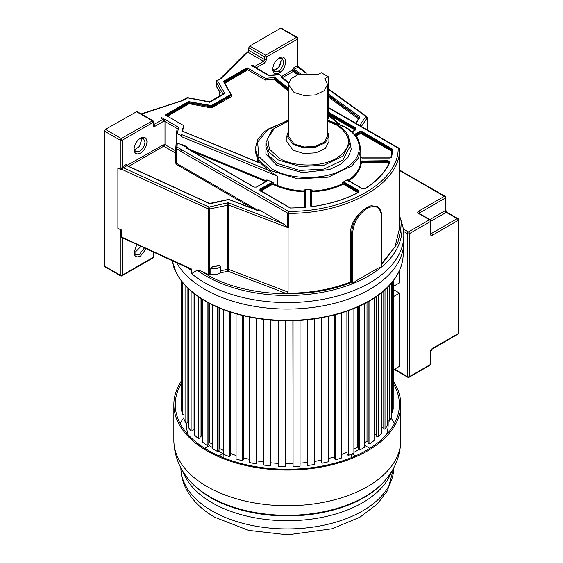 <?xml version="1.0" encoding="UTF-8"?>
<svg xmlns="http://www.w3.org/2000/svg" width="563" height="563" viewBox="0 0 563 563"><rect width="100%" height="100%" fill="white"/><g stroke="black" fill="none" stroke-linecap="round" stroke-linejoin="round"><path stroke-width="0.84" d="M306.751 73.127L297.869 66.406L297.869 38.516A1.4 1.4 0 0 0 297.165 37.299L281.317 28.15L280.62 28.22L249.747 46.039L248.762 47.756L264.61 56.905L264.61 59.572L248.762 50.417L248.762 47.756M249.747 46.039L265.595 55.188L266.588 56.905L266.588 59.572L264.61 59.572L263.618 61.283L247.769 52.134L243.99 54.801L220.358 78.433M247.769 52.134L248.762 50.417M220.232 92.543L216.122 85.449L216.459 84.626L216.375 86.385L216.044 81.734L223.173 94.211L224.919 93.514L223.553 93.831M219.669 96.076L219.739 91.727L219.739 96.034M216.713 80.544L217.459 80.586L216.122 81.987L216.122 85.449M247.129 52.507L221.224 78.412L216.748 80.516L216.044 81.741M209.858 102.213L209.14 102.311M187.979 98.236L186.832 97.786L187.803 97.624L209.464 101.797L223.574 93.817M221.224 78.412L217.459 80.586L224.919 93.514L209.936 102.17L187.535 97.863L183.77 100.031L141.165 113.902M141.531 114.113L182.905 100.531M175.769 150.87L165.001 144.649L163.017 144.994L163.017 121.594L163.481 119.757L160.638 117.991L161.532 117.47L160.898 118.139M161.532 117.47L178.64 127.351L177.289 133.804L181.476 135.521L181.56 134.564L181.476 136.675L181.476 135.521M181.56 134.564L268.34 170.251L259.367 161.982L257.734 162.193L182.088 131.088L183.658 125.556L165.29 114.958L188.457 101.586L211.463 105.541L230.76 94.401L223.638 81.776L223.905 81.114L247.073 67.743L265.433 78.348L275.004 77.441L273.899 79.242L265.433 80.073L265.433 78.348M288.566 82.585L282.309 77.518L281.021 77.138L282.689 77.089L282.689 78.236M268.79 75.189L279.269 74.464L282.689 77.089M279.712 74.675L268.966 75.695L251.429 65.568L252.315 65.055L252.315 66.082L251.429 65.568M266.588 59.572L264.61 63L263.618 61.283L254.701 66.434L252.315 65.055M328.215 107.786L399.167 148.745L399.575 149.329L399.582 163.354L399.575 149.315L398.871 148.097L398.168 148.168C398.9 181.807 346.928 211.815 288.664 211.385L287.672 213.117L181.525 151.834L181.441 149.603L177.028 147.056L175.769 148.083L176.149 143.122L177.289 143.002L181.469 144.719M186.318 146.366L186.071 146.908L181.448 145.008L181.469 144.395L186.318 146.366L187.197 147.415L186.071 146.908L186.001 147.858L253.969 187.099L256.545 187.099L266.961 181.082L267.439 180.076L266.489 180.026L267.073 180.688L266.756 181.068L256.334 187.078L254.18 187.078L186.093 147.738M267.439 180.076L272.506 182.159L259.93 189.055L259.93 190.547L290.212 208.029L304.09 207.613L305.618 206.572L305.618 190.533L305.055 189.773L303.907 190.069L305.202 190.878L305.202 206.917L305.618 206.572M273.456 182.891L273.456 183.812L271.647 183.904L271.647 182.975L273.456 182.891L272.506 182.159M177.324 128.392L176.142 133.888L176.142 143.093L176.669 142.889L176.149 143.122L176.149 133.924L177.289 133.804M303.865 191.772C294.048 191.3 285.11 189.428 277.059 186.156L277.383 185.431C285.357 188.675 294.196 190.526 303.907 190.991L303.865 191.772L304.639 192.257L304.639 207.402M305.618 190.533L305.202 190.878L305.202 207.838M177.289 143.002L177.028 147.056L176.142 148.604L175.769 148.083L175.769 162.573L176.142 163.094L258.206 210.471L258.206 209.893L259.057 209.816L283.09 223.687L228.198 202.715L228.641 205.002L228.641 269.381L227.353 269.304L227.353 204.925L228.198 202.715L209.049 207.064L123.41 167.739L121.65 169.118L121.65 169.688L120.264 169.336L120.264 140.243L121.256 138.526L152.826 120.637L136.978 111.488L105.408 129.377L104.415 131.095L104.415 266.053L104.704 266.7L120.552 275.849L120.264 275.208L122.248 275.208L122.248 238.803L121.066 236.819L121.066 229.929L121.742 230.098L121.742 236.981L123.459 238.107L122.248 238.803L122.924 238.036M348.208 180.589L348.138 179.491L347.378 179.646L347.913 180.42L362.361 188.76L364.993 188.732C377.175 181.04 385.465 172.137 389.877 162.024L388.104 160.722L360.728 161.053L360.651 162.053L362.044 161.307L388.104 161.307L389.469 162.313L389.877 162.024L389.469 162.313M360.728 161.053L360.806 148.998L358.532 157.844L351.91 165.93L328.215 177.155L297.714 178.886L270.683 170.547L259.128 160.497L255.222 148.998L257.594 139.73L264.392 131.425L288.298 120.151M181.476 136.675L277.383 176.12L268.34 170.251M305.055 189.773L310.98 189.773L310.41 190.533L310.41 205.579L312.669 206.6C330.178 204.059 345.598 199.267 358.92 192.236L358.976 190.716L344.528 182.377L343.191 182.067L342.325 182.848L344.232 182.891L358.68 191.23L359.088 191.807L358.673 192.236M310.832 206.846L310.832 190.878L312.12 190.069L310.98 189.773M343.191 182.067L347.378 179.646M348.138 179.491L348.138 180.413C355.499 175.367 359.666 169.554 360.651 162.981L361.207 163.46C360.221 170.103 356.006 175.98 348.56 181.082M360.806 156.613L361.045 157.668M390.947 157.605L391.651 151.187L361.369 133.705L360.179 133.705L356.076 136.07M327.575 120.412L344.352 126.865C364.268 137.787 364.268 157.9 344.352 168.823C325.435 180.322 290.592 180.322 271.683 168.823L258.846 156.465L257.615 142.073L268.269 129.04L288.298 120.447M349.869 141.313L351.242 149.441L348.025 157.394L340.552 164.326L329.608 169.505L302.24 172.644L276.764 165.255L265.891 154.107L265.961 141.313M327.525 121.08L336.639 125.035C352.382 136.091 352.382 147.147 336.639 158.203C321.684 167.295 294.139 167.295 279.185 158.203L269.381 149.047L267.692 138.329L274.477 128.301L288.298 121.08M286.898 135.901L286.898 141.616L293.056 150.194L303.816 153.516L315.956 152.826L325.379 148.358L328.926 141.616L328.926 135.901L325.379 142.636L315.956 147.105L303.816 147.795L293.056 144.48L286.898 135.901L288.298 131.545M327.525 131.545L328.926 135.901M328.215 76.709L324.809 78.679L327.525 84.429L327.525 135.901L324.218 142.193L315.421 146.359L304.083 147.006L294.048 143.903L288.298 135.901L288.298 84.429L290.951 78.75L298.186 74.597L317.87 74.675L321.283 72.704L328.215 76.709L328.215 118.455L327.525 120.461M327.525 84.429L324.218 90.72L315.414 94.894L304.083 95.534L294.048 92.438L288.298 84.429M344.528 182.377L344.232 183.812L342.325 183.77L342.691 184.474C333.852 188.767 323.676 191.202 312.169 191.772L312.12 190.991C323.514 190.428 333.585 188.021 342.325 183.77L342.325 182.848M358.722 192.208C345.45 199.218 330.08 203.989 312.613 206.53L310.832 205.924L310.832 190.878L310.41 190.533M175.769 163.249L175.769 162.573L177.049 164.762L175.769 163.256L176.142 143.086M153.523 124.177L155.092 126.225L163.017 121.65L165.001 121.65L165.001 144.649L163.713 146.197L128.793 166.374M163.017 121.594L165.001 121.538L177.289 128.631L178.64 127.351M163.481 119.757L165.001 121.65M121.129 169.569L122.248 166.887L126.232 164.509L126.921 165.712L209.26 203.524L210.646 203.644L228.782 199.52L256.932 210.281L259.057 209.816M360.728 157.633L362.044 158.055L389.821 158.055L391.623 157.07L392.875 149.849L392.348 149.061L362.065 131.58L359.49 131.58L354.655 134.367M247.073 67.743L247.762 69.868L265.433 80.073M231.266 94.922L231.759 95.78L231.456 96.526L212.16 107.667L210.865 107.843L189.147 103.712L167.478 116.217M183.658 125.556L183.658 127.28L182.468 131.13M257.664 162.053L255.328 147.013M399.575 149.329C400.321 183.39 347.688 213.778 288.678 213.349L288.664 211.385L181.441 149.603M126.232 164.509L127.428 165.191L127.505 166.036L126.921 165.712L127.505 166.036L126.921 165.712L123.41 167.739L122.72 166.542M298.883 74.379L293.661 70.6L293.182 71.466L293.738 70.065L299.453 74.217M293.661 70.6L292.274 70.368L293.182 71.466L282.689 77.518M256.052 67.813L255.159 66.828L256.679 67.518L256.686 68.179M254.701 66.434L255.159 66.828M264.61 63L256.679 67.518M140.518 153.094C136.584 154.924 134.43 153.678 134.043 149.357C134.43 144.6 136.584 140.863 140.518 138.146C144.445 136.323 146.605 137.569 146.985 141.883C146.605 146.647 144.445 150.384 140.518 153.094M139.997 138.47L143.403 138.336L145.008 141.883C144.684 145.916 142.854 149.082 139.525 151.377L135.648 151.764L134.064 148.752M141.355 138.026L141.665 139.955L139.35 146.464L134.36 150.145M287.672 227.023L288.678 226.98L288.678 213.349L287.672 213.117L287.672 227.023L283.09 223.687M288.087 292.098L287.756 292.669L285.532 293.232L227.867 271.197L219.83 273.027L220.787 270.796L227.353 269.304L227.867 271.197L228.641 269.381L288.087 292.098L288.087 227.719L288.678 226.98M288.087 227.719L228.641 205.002L209.563 208.972L209.049 207.064L208.176 208.852L121.129 168.999M280.62 28.22L297.461 37.939L297.461 39.086L266.588 56.905L264.61 56.905L265.595 55.188L296.469 37.369L297.461 39.086L297.461 65.73L298.073 67.257L294.168 69.158L293.738 70.065L292.274 70.016L293.471 67.954L296.99 65.927L297.461 65.73L297.862 66.962M328.215 93.873L359.658 116.689L359.87 117.491L359.215 117.913L328.215 95.091M359.708 125.493L365.795 116.569L367.104 118.019L367.104 129.757M399.568 227.396L399.582 163.354M300.705 73.901L294.168 69.158L293.471 67.954M305.99 73.162L297.679 67.131L296.99 65.927M219.83 273.027C217.332 274.73 214.313 275.131 210.787 274.216L210.787 268.319C213.82 269.149 216.586 268.917 219.098 267.629L220.787 266.046L220.787 270.796M220.787 266.046L218.908 265.328L218.106 265.912L212.666 266.742L210.787 268.319M212.666 266.742L218.908 265.328M210.787 274.216L209.563 274.491L209.563 208.972L208.176 208.852L208.176 274.371L209.563 274.491M153.115 121.277L153.115 122.417L122.248 140.243L122.248 166.887L123.107 167.936M328.215 89.292L366.9 117.217L367.104 118.019L361.362 126.443M367.203 117.716L366.668 116.618M399.582 228.106L395.022 246.714L381.707 263.512M371.087 205.713L377.126 206.466L371.087 205.713L366.696 207.606L362.051 210.928C354.901 217.177 351.002 224.419 350.348 232.632L350.348 282.063C330.734 289.628 309.122 293.351 285.532 293.232M350.348 282.063L352.537 283.724A114.648 66.195 180 0 1 197.141 270.177C197.74 269.902 199.499 270.416 202.406 271.725L208.176 274.371M359.588 278.784L374.536 270.156L359.588 278.784C355.837 280.944 353.522 282.549 352.628 283.604L352.537 283.724A114.648 66.195 180 0 0 381.594 266.953A114.648 66.195 180 0 0 400.152 217.592L399.582 215.868M350.348 232.632L352.628 233.392L352.628 283.604M381.503 265.757L381.503 266.932C380.609 266.911 378.287 267.988 374.536 270.156M377.126 206.466C380.145 208.345 381.665 211.667 381.707 216.424L381.587 266.953M381.503 266.932L381.503 216.706C380.658 207.085 375.845 204.306 367.083 208.366C358.3 214.419 353.48 222.758 352.628 233.392M280.641 57.912L281.261 60.466L278.636 67.363L273.294 70.642M273.315 70.685L275.814 69.939C279.142 67.644 280.972 64.478 281.296 60.445L280.691 57.912M272.738 68.686L274.322 71.698L278.199 71.318C281.528 69.017 283.351 65.857 283.682 61.824L282.07 58.278L278.671 58.411M272.717 69.298C273.097 64.534 275.258 60.797 279.185 58.088C287.538 52.802 287.538 68.672 279.185 73.035C275.258 74.858 273.097 73.612 272.717 69.298M146.239 248.74L140.518 256.031C136.584 257.861 134.43 256.615 134.043 252.294L136.9 244.455M144.452 247.917L139.525 254.314L135.648 254.701L134.064 251.689M140.989 246.334L134.36 253.083M153.115 251.9L153.115 256.242M120.264 169.336L117.878 167.964L117.878 228.325L121.066 229.929M117.878 228.325L121.742 230.098M351.08 282.478C305.955 301.043 238.198 296.138 202.406 271.725M399.582 219.69L400.476 231.428L397.717 243.075L381.707 264.582M122.769 237.966L189.379 268.558L191.42 268.98L191.582 273.646L197.141 270.177M400.152 217.592L401.968 223.434A116.499 67.257 180 0 1 403.805 235.32A116.499 67.257 180 0 1 331.889 297.461A116.499 67.257 180 0 1 204.932 282.879A116.499 67.257 180 0 1 191.582 273.646M176.557 262.668A116.499 67.257 180 0 0 204.932 289.368A116.499 67.257 0 0 0 331.889 303.95A116.499 67.257 0 0 0 403.805 241.809L403.805 235.32M191.582 269.529C191.188 270.212 189.675 269.459 187.05 267.263M252.301 317.567A112.065 64.703 0 0 0 322.317 317.567M172.039 260.592L176.318 272.949A115.837 66.877 180 0 0 369.215 301.106A115.837 66.877 0 0 0 398.301 272.949A115.837 66.877 0 0 0 402.081 262.858M176.318 272.949A115.837 66.877 180 0 1 172.538 262.858M393.34 280.747L393.199 404.185M393.199 280.93L393.199 408.689L392.594 412.714L392.594 281.711M391.369 412.651L392.594 412.714M391.369 283.196L391.369 417.162L389.793 421.103L389.793 284.991M387.731 287.151L387.731 420.828L389.793 421.103M387.513 287.369L387.513 425.41L385.008 429.182L385.008 289.748M383.03 291.486L383.03 428.746L385.008 429.182M381.707 427.155L383.03 427.451M381.707 292.577L381.707 433.264L378.315 436.804L378.315 295.195M376.464 296.518L376.464 436.212L378.315 436.804M374.831 297.63L374.831 434.305L376.464 434.826M374.064 435.065A100.854 58.228 0 0 0 374.831 434.305A100.854 58.228 180 0 1 374.064 435.065M374.064 298.137L374.064 440.583L369.849 443.806L369.849 300.741M368.16 301.712L368.16 443.074L369.849 443.806M367.006 302.352L367.006 441.054L368.16 441.554M364.733 442.687A100.854 58.228 0 0 0 367.006 441.054A100.854 58.228 180 0 1 364.733 442.687M364.733 303.563L364.733 447.205L359.778 450.069L359.778 305.99M358.279 306.673L358.279 449.204L359.778 450.069M357.632 306.962L357.632 447.113L358.279 447.486M353.895 449.105A100.854 58.228 0 0 0 357.632 447.113A100.854 58.228 180 0 1 353.895 449.105M353.895 308.545L353.895 453.025L348.3 455.453L348.3 310.677M347.026 311.128L347.026 454.482L348.3 455.453M346.885 311.177L347.026 452.462M341.755 454.383A100.854 58.228 0 0 0 346.885 452.356A100.854 58.228 180 0 1 341.755 454.383M341.755 312.845L341.755 457.909L335.632 459.865L335.632 314.597M334.605 314.865L334.605 458.796L335.632 459.865M328.56 458.5A100.854 58.228 0 0 0 334.605 456.797A100.854 58.228 180 0 1 328.56 458.5M328.56 316.315L328.56 461.773L322.022 463.222L322.022 317.623M321.262 317.764L321.262 462.082L322.022 463.222M314.562 461.428A100.854 58.228 0 0 0 321.262 460.196A100.854 58.228 180 0 1 314.562 461.428M314.562 318.862L314.562 464.538L307.743 465.446L307.743 319.721M307.264 319.77L307.264 464.257L307.743 465.446M300.037 463.131A100.854 58.228 0 0 0 307.264 462.448A100.854 58.228 180 0 1 300.037 463.131M300.037 320.389L300.037 466.15L293.056 466.502L293.056 320.72M292.873 320.727L293.056 466.502M285.371 463.588A100.854 58.228 0 0 0 292.873 463.511A100.854 58.228 180 0 1 285.371 463.588M285.371 320.797L285.258 466.579L285.258 320.797M278.263 320.593L278.263 466.368L285.258 466.579M270.93 462.821A100.854 58.228 0 0 0 278.263 463.363A100.854 58.228 180 0 1 270.93 462.821M270.93 320.115L270.93 464.623L270.522 465.819L270.522 320.08M263.646 319.348L263.646 465.052L270.522 465.819M256.805 460.872A100.854 58.228 0 0 0 263.646 461.97A100.854 58.228 180 0 1 256.805 460.872M256.805 318.362L256.805 462.73L256.116 463.884L256.116 318.25M249.493 317.032L249.493 462.568L256.116 463.884M243.272 457.754A100.854 58.228 0 0 0 249.493 459.352A100.854 58.228 180 0 1 243.272 457.754M243.272 315.674L243.272 459.718L242.308 460.808L242.308 315.442M236.073 313.795L236.073 458.972L242.308 460.808M230.598 453.539L230.612 453.525A100.854 58.228 0 0 0 236.073 455.523A100.854 58.228 180 0 1 230.612 453.525L230.612 312.141M230.598 312.134L230.598 455.65L229.387 456.656L229.387 311.733M223.645 309.692L223.645 454.334L229.387 456.656M219.028 448.831L219.556 448.5A100.854 58.228 0 0 0 223.645 450.534A100.854 58.228 180 0 1 219.556 448.5L219.556 308.067M219.028 307.841L219.028 450.604L217.585 451.498L217.585 307.222M212.462 304.864L212.462 448.739L217.585 451.498M208.789 443.116L209.816 442.638A100.854 58.228 180 0 0 212.462 444.397A100.854 58.228 180 0 1 209.816 442.638L209.816 303.527M208.789 302.985L208.789 444.679L207.142 445.446L207.142 302.092M202.736 299.516L202.736 442.307L207.142 445.446M200.076 436.571L201.589 436.051A100.854 58.228 0 0 0 202.736 437.092A100.854 58.228 180 0 1 201.589 436.051L201.589 298.798M200.076 297.82L200.076 437.986L198.26 438.619L198.26 296.588M194.657 293.956L194.657 435.15L198.26 438.619M193.06 429.344L194.657 428.95M193.06 292.704L193.06 430.66L191.11 431.138L191.11 291.078M188.38 288.608L188.38 427.416L191.11 431.138M187.88 421.588L188.38 421.511M187.88 288.129L187.88 422.841L185.839 423.158L185.839 286.074M184.024 284.097L184.024 419.252L185.839 423.158M182.539 282.337L182.539 414.832L184.024 414.727M181.68 281.268L181.68 410.821L182.539 414.832M181.272 280.74L181.272 406.324L181.68 406.324M204.791 448.345L209.506 445.622A100.854 58.228 0 0 0 212.462 447.599M369.828 448.345L365.113 445.622A100.854 58.228 0 0 1 364.733 445.889M355.598 455.868L352.058 453.82M351.488 454.067L351.488 457.606M353.895 452.307A100.854 58.228 0 0 0 358.927 449.57M223.131 457.606L223.131 453.489L219.021 455.868M218.317 451.047A100.854 58.228 0 0 0 223.131 453.489M186.452 423.066L186.452 424.242A100.854 58.228 0 0 0 188.07 434.615M386.556 434.615A100.854 58.228 0 0 0 388.167 424.242L388.167 420.885M391.032 418.013A112.065 64.703 180 0 1 394.452 423.538M180.167 423.538A112.065 64.703 180 0 1 184.024 417.401M181.272 383.635A112.065 64.703 0 0 0 175.248 404.565A112.065 64.703 0 0 0 208.071 450.316A112.065 64.703 0 0 0 330.192 464.341A112.065 64.703 0 0 0 399.371 404.565A112.065 64.703 0 0 0 393.34 383.621M393.34 381.242A113.466 65.505 180 0 1 400.772 404.565A113.466 65.505 180 0 1 330.734 465.087A113.466 65.505 180 0 1 207.078 450.886A113.466 65.505 180 0 1 173.847 404.565A113.466 65.505 180 0 1 181.272 381.25M393.34 296.687L399.533 293.112L399.533 366.309L393.34 369.884M399.533 293.112L393.34 289.53M399.533 270.388L399.533 282.816L393.34 286.391M153.53 124.627L163.017 119.363M275.004 77.441L288.298 88.222M338.166 123.452L328.215 115.387M288.432 83.141L281.021 77.138M186.128 147.872L187.197 147.415L187.197 148.343L266.489 180.948L266.489 180.026M277.059 186.156L273.125 184.537L273.456 183.812L277.383 185.431L277.383 176.12M176.669 133.698L176.669 142.889M266.728 181.075L266.165 181.673M265.898 181.56L191.927 151.137M273.125 184.537L272.049 184.587L260.627 191.181M260.226 190.716L260.226 189.569L260.226 190.498L271.647 183.904L272.049 184.587M303.907 190.069L303.907 190.991L305.202 191.8L304.639 192.257M259.93 189.055L260.226 189.569L271.647 182.975L271.352 182.461M362.044 160.722L362.044 162.235L360.651 162.981L360.651 162.053M312.12 190.069L312.12 190.991L310.832 191.8L311.388 192.257L311.388 206.41M388.92 163.615L388.104 163.01L362.044 163.01L361.207 163.46M389.469 163.235L388.104 162.235L388.104 163.01M388.104 160.722L388.104 162.235L362.044 162.235L362.044 163.01M391.651 151.187L392.045 150.497L361.763 133.016L359.785 133.016L359.785 132.094L361.763 132.094L392.045 149.575L392.46 151.102L391.897 151.553M362.065 131.58L361.369 133.705M355.577 135.444L359.785 133.016L360.179 133.705M265.891 142.763L265.891 146.64L268.973 155.761L277.77 163.544L299.713 170.441L323.992 169.055L342.853 160.124L349.94 146.64L349.94 142.763L342.937 156.169L324.267 165.114L300.142 166.606L278.199 159.92L269.086 152.045L265.891 142.763L272.035 129.757L288.298 120.756M328.215 118.455L327.525 118.856M358.286 192.842L343.831 184.502L342.691 184.474M312.169 191.772L311.388 192.257M358.976 190.716L358.68 192.159L344.232 183.812L343.831 184.502M347.8 180.019L362.572 188.739L364.768 188.718C376.893 181.061 385.134 172.222 389.49 162.207L389.505 162.172M392.348 149.061L391.208 157.38L391.623 157.07L391.208 157.38M392.46 150.145L391.215 157.302L389.821 157.879L362.044 157.879L360.665 157.344M355.056 134.824L359.785 132.094L359.49 131.58M355.077 130.074L328.215 114.563M328.215 112.727L355.802 128.653L355.802 129.574L328.215 113.649M356.097 128.139L355.802 129.793L356.097 128.139L328.215 112.037M181.525 151.714L175.769 148.083A1.26 1.26 0 0 0 175.769 148.083M175.769 153.157L163.713 146.197L163.017 144.994L127.428 165.191M252.935 208.57L177.049 164.762M310.832 205.924L310.41 205.579M392.46 150.18L392.875 149.849L392.46 150.18M355.802 129.793L352.171 131.89M259.036 161.862L257.896 162.151L182.131 130.989M247.762 69.868L224.602 83.24M288.298 90.917L273.899 79.242M247.368 69.179L224.208 82.557L224.208 81.628L247.368 68.257M189.288 103.691L189.471 102.923L188.753 103.022L188.753 102.1L189.471 102.002L189.471 102.923L211.758 106.977L231.224 95.428L231.759 95.78L231.224 95.428L231.055 95.837L231.456 96.526M189.597 101.431L189.471 102.002L211.758 106.055L212.16 107.667M211.174 105.584L210.865 107.843M166.683 115.76L188.753 103.022L189.147 103.712M288.298 89.904L274.526 78.743M165.592 115.471L188.753 102.1L188.457 101.586M211.463 105.541L211.758 106.055L231.055 94.915L231.055 95.837M230.76 94.401L231.055 94.915L231.224 94.5L231.224 95.428M231.055 94.915L223.905 81.114M274.526 77.821L288.298 88.982M255.222 148.998L255.222 151.412L258.649 162.214M230.83 94.232L231.224 94.5L230.83 94.232M223.638 81.776L224.039 82.043L223.638 81.776M155.092 126.225C153.889 126.788 153.235 126.408 153.115 125.085L153.523 121.847A1.4 1.4 0 0 0 152.826 120.637M153.115 125.085L153.115 122.417L152.123 120.707L136.274 111.551M176.142 148.604L176.142 163.094M358.476 118.856L328.215 96.892M297.721 74.759L293.182 71.466M359.032 118.04L328.215 95.675M359.11 118.096L359.658 116.689M281.838 76.392L292.274 70.016M104.415 131.095L120.264 140.243L122.248 140.243L121.256 138.526L105.408 129.377M209.696 203.778L209.26 203.524L209.696 203.778M257.319 210.513L256.932 210.281L257.319 210.513M359.87 117.491L355.907 123.297M287.855 292.007L287.756 292.669M278.206 71.311L280.121 72.416L278.206 71.311M366.9 117.217L367.104 118.019L366.9 117.217M362.051 210.928C355.499 217.585 352.023 225.066 351.636 233.378L351.636 282.999M123.353 238.233L122.748 238.585M121.256 275.779L153.115 257.382L152.826 258.023A1.4 1.4 0 0 0 153.523 256.812L153.523 252.09M104.415 266.053L120.264 275.208L120.264 229.704M121.066 236.819L191.42 268.98M172.053 260.599A115.915 66.927 0 0 0 248.719 316.582A115.915 66.927 0 0 0 369.272 300.797A115.915 66.927 0 0 0 403.228 253.477C403.214 260.12 401.574 266.616 398.301 272.949M180.864 467.825A106.449 61.458 0 0 0 212.04 510.93A106.449 61.458 0 0 0 327.765 524.322A106.449 61.458 0 0 0 393.755 467.825L387.562 490.598L377.541 503.794L360.031 517.137L332.17 528.77L287.7 534.85L248.677 530.402L214.939 517.341C202.659 510.324 193.44 501.534 187.261 490.971C183.052 483.575 180.92 475.742 180.864 467.473M391.595 471.583A106.449 61.458 180 0 1 317.926 518.122A106.449 61.458 180 0 1 212.04 502.717A106.449 61.458 180 0 1 183.024 471.583M188.788 479.563L189.527 480.45A108.511 62.648 0 0 0 210.576 497.586A108.511 62.648 0 0 0 385.092 480.45L385.831 479.563A109.335 63.119 180 0 1 209.999 496.826A109.335 63.119 180 0 1 188.788 479.563C179.125 468.092 174.143 454.981 173.847 440.238A113.466 65.505 0 0 0 207.078 486.559A113.466 65.505 0 0 0 330.734 500.76A113.466 65.505 0 0 0 400.772 440.238C400.476 454.981 395.493 468.092 385.831 479.563M403.277 228.93L408.449 231.921L429.449 219.795L418.555 213.504A1.4 0.809 -60 0 1 419.252 213.433L430.146 219.725A1.4 0.809 -60 0 0 429.449 219.795A1.4 0.809 60 0 1 430.442 221.512L409.442 233.631L409.442 376.605L430.442 364.479L430.442 351.896L430.442 363.332M399.582 170.526L444.306 196.346L418.555 211.216A2.801 1.619 0 0 0 418.555 213.504M394.586 369.166L407.457 376.605L407.457 233.631L403.608 231.407M432.419 348.469A2.801 1.619 120 0 0 430.442 351.896A1.4 0.809 0 0 0 430.85 351.326L432.131 349.109A1.4 0.809 60 0 0 432.419 348.469L458.176 333.599L458.176 220.365L432.419 235.235A2.801 1.619 120 0 1 430.442 234.088L430.442 221.512A1.4 0.809 0 0 0 430.85 220.935A1.4 1.4 0 0 0 430.146 219.725M429.858 219.556L445.298 210.646L445.298 198.063L419.541 212.934L419.541 214.074M430.85 233.188L431.427 233.518L457.184 218.648L446.29 212.364L430.85 221.273M430.85 363.909A1.4 0.809 180 0 1 430.442 364.479A1.4 0.809 -120 0 1 430.146 365.12A1.4 1.4 0 0 0 430.85 363.909L430.85 351.326M409.153 377.245A1.4 0.809 -120 0 0 409.442 376.605A1.4 0.809 180 0 1 407.457 376.605A1.4 0.809 -60 0 0 407.753 377.245A1.4 1.4 0 0 0 409.153 377.245L430.146 365.12M445.016 341.664A1.4 0.809 60 0 1 445.009 341.671A1.4 1.4 0 0 0 445.023 341.664L432.11 349.116M457.881 334.239A1.4 1.4 0 0 0 458.585 333.029A1.4 0.809 0 0 1 458.176 333.599A1.4 0.809 60 0 1 457.881 334.239L432.131 349.109M407.457 233.631A1.4 0.809 0 0 0 409.442 233.631A1.4 0.809 60 0 0 408.449 231.921A1.4 0.809 120 0 0 407.457 233.631M430.442 234.088A1.4 0.809 0 0 0 430.85 233.518L430.73 233.589M430.857 233.638A1.4 0.809 120 0 0 431.427 233.518A1.4 0.809 60 0 1 432.419 235.235M458.176 220.365A1.4 0.809 0 0 0 458.585 219.795A1.4 1.4 0 0 0 457.881 218.585A1.4 0.809 -60 0 0 457.184 218.648A1.4 0.809 60 0 1 458.176 220.365M446.987 212.293L445.706 210.069A1.4 0.809 0 0 1 445.298 210.646A1.4 0.809 -120 0 0 446.29 212.364A1.4 0.809 -60 0 1 446.987 212.293L457.881 218.585M419.154 213.37A1.4 0.809 180 0 1 419.541 212.934A1.4 0.809 60 0 0 418.555 211.216M445.706 197.493A1.4 1.4 0 0 0 445.009 196.276A1.4 0.809 -60 0 0 444.306 196.346A1.4 0.809 60 0 1 445.298 198.063A1.4 0.809 0 0 0 445.706 197.493L445.706 210.069M219.669 92.086L216.375 86.378M186.832 97.786L183.186 99.89M327.772 120.158L345.056 126.795C351.46 130.51 355.985 134.944 358.631 140.11L360.806 148.998M349.94 142.763L348.166 135.57C346.034 131.446 342.424 127.907 337.336 124.965L327.525 120.756M258.41 210.175L257.185 210.196L229.028 199.436A0.704 0.704 0 0 0 228.627 199.408L209.549 203.461L127.315 165.691M305.202 206.917L304.048 207.536L290.424 208.007L259.817 190.146M352.072 131.805L356.21 129.223M231.273 95.604L231.196 94.366L223.997 81.916M328.215 114.725L339.89 124.184M268.818 75.182L252.055 65.505M398.871 148.097L328.215 107.308M355.577 123.107L359.285 117.667M278.791 70.938L280.641 72.001M280.627 57.44L282.07 58.278M120.552 275.849A1.4 1.4 0 0 0 121.953 275.849L152.826 258.023M367.203 117.723L367.203 129.814M366.626 116.583L328.215 88.708M403.228 248.508L403.228 253.477M173.847 440.238L173.847 404.565M400.772 440.238L400.772 404.565M394.17 369.405L407.753 377.245M458.585 333.029L458.585 219.795M430.85 233.518L430.85 220.935M399.582 170.054L445.009 196.276"/></g></svg>
